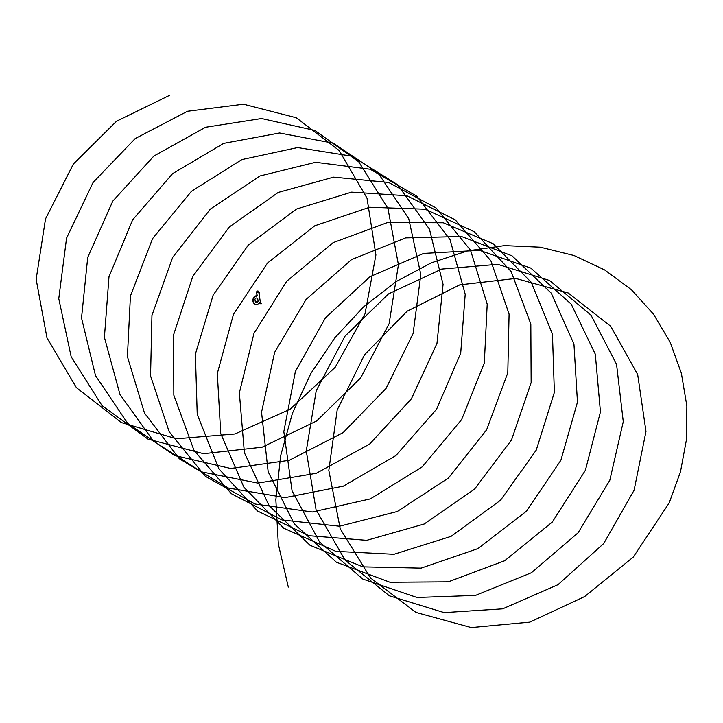 <?xml version="1.0" encoding="UTF-8"?>
<svg xmlns="http://www.w3.org/2000/svg" width="723" height="723" viewBox="0 0 723 723"><rect width="100%" height="100%" fill="white"/><g stroke="black" fill="none" stroke-linecap="round" stroke-linejoin="round"><path stroke-width="1.08" d="M259.9 302.548L259.476 303.208M259.846 302.512L259.403 303.163M258.59 292.237L258.771 292.291A0.533 0.479 122.8 0 0 258.219 291.785L257.786 292.417M258.156 291.721L257.731 292.39M257.75 298.726A1.591 1.437 122.8 0 0 254.948 299.467L255.309 301.753A1.591 1.437 -57.2 0 0 258.111 301.003L257.695 298.689L258.048 300.967A1.591 1.437 -57.2 0 1 255.752 302.259M258.961 293.005L260.425 302.621A0.886 0.795 -57.2 0 1 260.434 302.81M259.946 303.588A0.886 0.795 -57.2 0 1 258.861 303.244L258.671 303.244A2.838 2.558 122.8 0 1 254.695 304.202A5.522 4.98 122.8 0 1 253.665 297.605A3.091 2.784 122.8 0 1 257.026 295.933L256.71 292.363A1.103 0.994 -57.2 0 1 258.319 291.17A1.103 0.994 -57.2 0 1 258.735 291.83L259.132 293.086M259.241 292.679L258.536 292.273L259.177 292.688M258.093 292.408L258.988 292.481M259.358 293.023L258.5 292.707A0.533 0.479 122.8 0 1 258.012 292.725L257.975 292.707A0.533 0.479 122.8 0 0 257.994 292.716A0.533 0.479 122.8 0 1 258.183 291.767A0.533 0.479 122.8 0 0 258.012 292.725M258.5 292.67L258.988 293.023M258.482 292.038L258.111 292.58M258.599 292.11L258.265 292.625M260.307 302.91L260.452 303.073A0.533 0.479 122.8 0 0 259.512 303A0.533 0.479 122.8 0 0 260.199 303.515L260.307 302.91L260.072 303.353M260.75 303.832L260.163 303.353M259.855 303.299L260.443 303.66L260.488 303.082M260.244 302.603L260.28 302.63A0.533 0.479 122.8 0 0 259.476 302.982A0.533 0.479 122.8 0 0 259.684 303.506L259.665 303.497M169.417 95.427L116.557 121.211L73.403 163.976L45.513 218.915L36.15 279.277L46.968 337.831L76.43 387.673L121.428 422.594L176.412 438.78L234.957 433.972L290.095 409.245L335.147 367.347L365.025 313.764L375.915 254.939L367.013 198.165L339.195 150.556L296.313 117.768L243.506 104.22L187.474 111.279L135.192 138.572L93.05 182.521L66.561 238.156L58.771 298.635L71.17 356.737L102.015 405.603L148.043 439.132L203.561 453.692L262.078 447.212L316.656 420.976L360.66 377.93L389.128 323.669L398.427 264.745L387.953 208.441L358.762 161.835L314.876 130.447L261.554 118.536L205.567 127.257L153.872 156.041L112.788 201.139L87.718 257.424L81.527 317.993L95.499 375.589L127.709 423.434L174.713 455.544L230.727 468.468L289.182 460.325L343.154 432.607L386.064 388.432L413.113 333.538L420.813 274.559L408.775 218.78L378.228 173.213L333.375 143.253L279.584 132.987L223.678 143.371L172.625 173.628L132.643 219.828L109.001 276.719L104.41 337.325L119.937 394.369L153.493 441.157L201.446 471.839L257.912 483.109L316.258 473.312L369.57 444.13L411.369 398.87L436.972 343.389L443.072 284.401L429.471 229.191L397.605 184.699L351.812 156.186L297.605 147.573L241.825 159.602L191.45 191.306L152.589 238.59L130.42 296.032L127.42 356.629L144.501 413.086L179.367 458.789L228.242 487.998L285.106 497.614L343.298 486.172L395.924 455.553L436.565 409.236L460.705 353.213L465.205 294.27L450.058 239.665L416.891 196.285L370.203 169.245L315.617 162.295L260.009 175.969L210.348 209.092L172.652 257.415L151.947 315.373L150.556 375.906L169.173 431.73L205.332 476.303L255.074 504.03L312.309 511.983L370.303 498.906L422.196 466.868L461.654 419.548L484.311 363.018L487.203 304.166L470.528 250.212L436.096 207.98L388.54 182.44L333.61 177.144L278.219 192.454L229.318 226.977L192.824 276.294L173.61 334.731L173.827 395.165L193.972 450.302L231.387 493.719L281.97 519.936L339.521 526.217L397.261 511.513L448.387 478.093L486.633 429.787L507.79 372.815L509.082 314.089L490.881 260.831L455.201 219.783L406.832 195.752L351.613 192.137L296.484 209.064L248.378 244.961L213.104 295.237L195.4 354.098L197.225 414.378L218.87 468.802L257.524 511.016L308.902 535.707L366.733 540.325L424.184 524.003L474.496 489.218L511.495 439.982L531.143 382.594L530.827 324.049L511.125 271.532L474.234 231.694L425.079 209.209L369.607 207.257L314.785 225.793L267.519 263.036L233.493 314.243L217.316 373.475L220.741 433.556L243.886 487.221L283.741 528.206L335.879 551.351L393.936 554.288L451.053 536.376L500.515 500.253L536.249 450.113L554.369 392.363L552.444 334.053L531.26 282.313L493.185 243.723L443.28 222.783L387.609 222.512L333.14 242.648L286.742 281.211L253.999 333.294L239.358 392.86L244.392 452.697L269.01 505.549L310.04 545.287L362.892 566.859L421.138 568.124L477.876 548.621L526.452 511.197L560.894 460.199L577.46 402.133L573.945 344.094L551.278 293.176L512.056 255.861L461.446 236.502L405.621 237.903L351.55 259.62L306.055 299.458L274.623 352.39L261.536 412.246L268.17 471.794L294.243 523.795L336.412 562.241L389.941 582.241L448.332 581.825L504.654 560.75L552.3 522.051L585.413 470.239L600.433 411.911L595.309 354.189L571.197 304.13L530.854 268.125L479.584 250.348L423.642 253.43L370.004 276.701L325.467 317.804L295.364 371.532L283.832 431.631L292.065 490.836L319.584 541.961L362.856 579.087L417.026 597.487L475.508 595.39L531.36 572.77L578.057 532.824L609.823 480.244L623.271 421.681L616.556 364.329L591.016 315.165L549.579 280.497L497.686 264.32L441.681 269.083L388.522 293.899L344.961 336.222L316.222 390.718L306.263 451.007L316.087 509.832L345.025 560.027L389.372 595.806L444.139 612.598L502.675 608.829L558.02 584.672L603.714 543.524L634.107 490.194L645.982 431.459L637.677 374.523L610.727 326.308L568.233 292.996L515.77 278.436L459.738 284.871L407.103 311.215L364.564 354.731L337.198 409.932L328.82 470.375L340.235 528.775L370.565 578.002L415.951 612.408L471.269 627.573L529.814 622.142L584.663 596.556L633.249 557.108L669.2 502.91L680.479 471.776L686.534 439.132L686.85 405.955L681.391 373.348L670.248 342.386L653.502 314.144L631.396 289.706L604.636 269.923L574.008 255.517L540.334 247.203L504.527 245.612L467.781 250.854L431.26 262.856L396.15 281.581L363.669 306.805L334.912 337.74L310.854 373.493L292.463 413.176L280.66 455.716L275.852 499.756L278.319 543.994L288.314 587.094M258.292 291.152A1.103 0.994 122.8 0 0 256.656 292.327L256.972 295.897A3.091 2.784 122.8 0 0 253.61 297.569A5.522 4.98 122.8 0 0 252.969 301.175A5.522 4.98 122.8 0 0 254.641 304.166L254.695 304.202M254.641 304.166A2.838 2.558 122.8 0 0 254.885 304.338L252.969 301.175L253.665 297.605M253.61 297.569L257.026 295.933M257.18 295.689L256.71 292.363M257.252 298.183A1.591 1.437 -57.2 0 1 257.695 298.689L257.225 298.165M255.716 302.241L258.111 301.003M258.843 292.318L259.295 292.779M258.536 292.734L259.295 293.131M260.777 303.597L260.271 303.036L261.012 303.479M260.163 303.28L260.723 303.669M260.949 303.985L261.012 303.524L261.048 303.994M260.632 303.687L261.211 303.57M260.163 302.82L260.09 303.452M260.56 303.741L260.271 303.036M260.759 303.588L260.117 303.19M256.656 292.327L258.319 291.17M257.695 298.689L258.048 300.967M258.491 292.698L259.123 293.104M259.81 303.38L260.199 302.783"/></g></svg>
